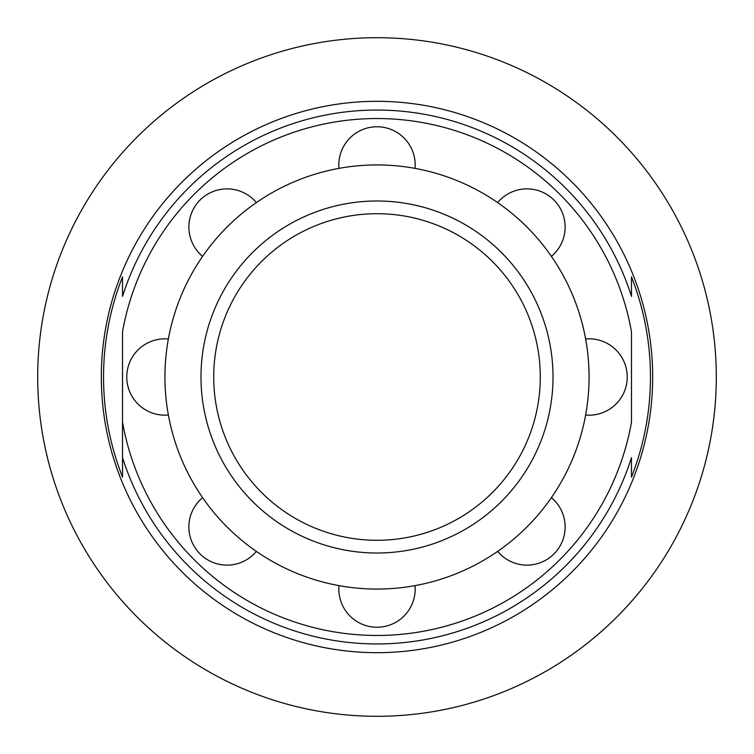 <?xml version="1.0" encoding="UTF-8"?>
<svg xmlns="http://www.w3.org/2000/svg" width="754" height="754" viewBox="0 0 754 754"><rect width="100%" height="100%" fill="white"/><g stroke="black" fill="none" stroke-linecap="round" stroke-linejoin="round"><path stroke-width="1.13" d="M716.3 377A339.3 339.3 0 0 1 377 716.3A339.3 339.3 0 0 1 37.7 377A339.3 339.3 0 0 1 377 37.7A339.3 339.3 0 0 1 716.3 377M652.681 377A275.681 275.681 0 0 0 377 101.319A275.681 275.681 0 0 0 101.319 377A275.681 275.681 0 0 0 377 652.681A275.681 275.681 0 0 0 652.681 377M122.525 276.888L122.525 296.369A266.944 266.944 0 0 1 631.475 296.369L631.475 276.888A273.457 273.457 0 0 1 631.475 477.112L631.475 457.631A266.944 266.944 0 0 1 122.525 457.631L122.525 331.779A258.462 258.462 0 0 1 631.475 331.779L631.475 422.221A258.462 258.462 0 0 1 122.525 422.221L122.525 477.112A273.457 273.457 0 0 1 122.525 276.888M122.525 477.112L122.525 464.549M631.475 276.888L631.475 289.451M164.938 377A212.062 212.062 0 0 1 377 164.938A212.062 212.062 0 0 1 589.062 377A212.062 212.062 0 0 1 377 589.062A212.062 212.062 0 0 1 164.938 377M202.6 256.36A38.171 38.171 0 0 1 198.868 201.299A38.171 38.171 0 0 1 256.36 202.6M338.98 168.378A38.171 38.171 0 0 1 375.285 126.804A38.171 38.171 0 0 1 415.02 168.378M497.64 202.6A38.171 38.171 0 0 1 552.701 198.868A38.171 38.171 0 0 1 551.4 256.36M585.622 338.98A38.171 38.171 0 0 1 627.196 375.285A38.171 38.171 0 0 1 585.622 415.02M551.4 497.64A38.171 38.171 0 0 1 555.133 552.701A38.171 38.171 0 0 1 497.64 551.4M415.02 585.632A38.171 38.171 0 0 1 378.715 627.196A38.171 38.171 0 0 1 338.98 585.632M256.36 551.4A38.171 38.171 0 0 1 201.299 555.133A38.171 38.171 0 0 1 202.6 497.64M168.368 415.02A38.171 38.171 0 0 1 126.804 378.715A38.171 38.171 0 0 1 168.368 338.98M377 200.988A176.012 176.012 0 0 1 553.012 377A176.012 176.012 0 0 1 377 553.012A176.012 176.012 0 0 1 200.988 377A176.012 176.012 0 0 1 377 200.988M377 213.712A163.288 163.288 0 0 0 213.712 377A163.288 163.288 0 0 0 377 540.288A163.288 163.288 0 0 0 540.288 377A163.288 163.288 0 0 0 377 213.712"/></g></svg>
